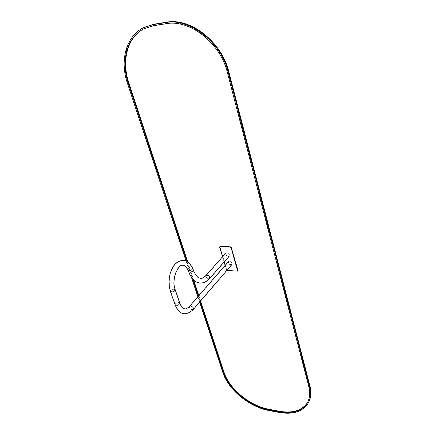 <?xml version="1.0" encoding="UTF-8"?>
<svg xmlns="http://www.w3.org/2000/svg" width="435" height="435" viewBox="0 0 435 435"><rect width="100%" height="100%" fill="white"/><g stroke="black" fill="none" stroke-linecap="round" stroke-linejoin="round"><path stroke-width="0.33" stroke-dasharray="2.17 1.63" d="M229.62 261.114L228.489 261.5C228.206 264.023 229.343 265.046 231.898 264.572C232.513 262.947 231.757 261.794 229.62 261.114M229.685 261.337C231.572 261.941 232.246 262.957 231.697 264.393C229.441 264.812 228.44 263.909 228.69 261.68L229.685 261.337M228.234 256.438C226.069 255.747 225.314 254.573 225.966 252.92C228.549 252.469 229.68 253.513 229.365 256.052L228.234 256.438M228.168 256.21L229.163 255.867C229.441 253.627 228.446 252.702 226.167 253.105C225.591 254.567 226.254 255.601 228.168 256.21M219.903 246.618L226.63 269.586L227.668 270.429L237.755 271.016M222.546 256.786L224.123 262.033M225.129 265.372L226.896 270.396M308.1 403.261L307.996 403.43C302.292 411.314 292.858 414.136 279.7 411.885L269.281 409.933C249.723 406.491 228.587 389.026 223.258 372.017L128.015 82.84C120.751 61.531 125.797 38.236 141.718 28.656M199.632 302.14L197.86 296.757M191.482 277.432L186.044 260.946M307.311 402.826C310.155 398.177 310.759 392.522 309.116 385.872L227.929 72.123C221.11 42.896 190.465 18.629 166.687 23.354L154.061 25.366L144.393 28.498L142.207 29.727M186.914 261.348L192.743 279.053M198.376 296.159L200.149 301.542M187.692 261.81L193.684 280.031M198.817 295.648L200.584 301.031M189.459 306.419C189.415 308.981 190.66 310.057 193.189 309.644L193.254 309.568M190.753 306.235C192.738 306.936 193.477 308.013 192.971 309.454C190.655 309.78 189.578 308.806 189.736 306.539L190.753 306.235M179.845 303.065L178.785 302.504C176.583 302.635 175.338 303.38 175.06 304.734M178.633 302.673L179.568 303.168C178.823 305.033 177.431 305.571 175.392 304.777C175.452 303.538 176.534 302.836 178.633 302.673M175.272 289.862L174.163 289.177C171.765 289.378 170.525 290.167 170.438 291.548M174.005 289.346L174.946 289.824C174.174 291.657 172.766 292.195 170.716 291.439C170.792 290.221 171.89 289.525 174.005 289.346M188.687 271.647C189.595 269.689 191.15 269.134 193.352 269.972M189.91 272.011C191.933 271.832 192.988 271.184 193.08 270.07C191.139 269.325 189.763 269.82 188.959 271.543L189.91 272.011M209.708 278.498L208.501 278.944C206.282 278.199 205.483 276.992 206.114 275.333M208.425 278.715L209.431 278.389C209.67 276.122 208.631 275.165 206.32 275.524C205.766 276.992 206.467 278.052 208.425 278.715M279.341 412.462L279.7 411.885M268.917 410.499L269.281 409.933M222.861 372.556L223.258 372.017M127.428 83.237L128.015 82.84M153.457 25.736L154.061 25.366M166.088 23.724L166.687 23.354M308.758 386.459L309.116 385.872M227.391 72.547L227.929 72.123M226.167 253.105L206.32 275.524C203.629 278.014 201.639 279.004 200.356 278.487C199.654 278.443 196.343 278.329 193.08 270.07C191.215 264.763 187.093 261.294 185.364 261.005C181.297 260.103 177.621 261.565 174.343 265.399C169.237 273.164 168.03 281.847 170.716 291.439L175.392 304.777C178.013 311.009 182.885 318.132 192.971 309.454L231.697 264.393M229.163 255.867L209.431 278.389C206.359 281.695 203.156 283.152 199.823 282.75C197.659 282.832 195.125 281.238 192.221 277.965C188.997 272.919 189.568 272.875 188.959 271.543C186.876 266.889 184.989 264.736 183.293 265.084C177.79 263.3 170.879 279.558 174.946 289.824L179.568 303.168C181.825 308.774 184.065 308.953 184.641 309.051C185.527 309.649 187.224 308.812 189.736 306.539L228.69 261.68M307.643 404.023L307.996 403.43M144.393 28.498L143.784 28.862"/><path stroke-width="0.65" d="M237.755 271.016L237.945 270.369L231.333 247.673L230.267 246.808L220.453 246.33L219.903 246.618M226.896 270.396L237.673 271.152L231.154 247.879L230.082 247.015L219.816 246.688L219.702 247.314L222.546 256.786M224.123 262.033L225.129 265.372M186.044 260.946L127.428 83.237C119.761 60.911 125.78 36.469 143.333 27.775L153.12 24.61L165.757 22.587C190.041 17.732 221.404 42.565 228.364 72.438L309.579 386.595C311.264 393.452 310.623 399.259 307.643 404.023C301.939 411.907 292.505 414.718 279.341 412.462L268.917 410.499C249.347 407.046 228.201 389.57 222.861 372.556L199.632 302.14M141.718 28.656L143.941 27.41L153.729 24.246L166.355 22.218C190.633 17.362 221.959 42.162 228.902 72.02L309.932 386.003C311.601 392.778 310.987 398.531 308.1 403.261M197.86 296.757L191.482 277.432M200.149 301.542L223.568 372.67C228.788 389.352 249.543 406.502 268.732 409.873L279.161 411.831C292.043 414.033 301.276 411.282 306.86 403.571C309.785 398.9 310.421 393.196 308.758 386.459L227.391 72.547C220.556 43.299 189.877 19.004 166.088 23.724L153.457 25.736L143.784 28.862C126.639 37.388 120.74 61.286 128.238 83.15L186.914 261.348M142.207 29.727C126.667 39.117 121.724 61.89 128.82 82.753L187.692 261.81M192.743 279.053L198.376 296.159M193.684 280.031L198.817 295.648M200.584 301.031L223.965 372.132C229.174 388.808 249.918 405.947 269.096 409.308L279.52 411.26C292.396 413.451 301.629 410.694 307.208 402.984L307.311 402.826M175.06 304.734L175.115 304.886C177.757 311.237 182.879 318.529 193.189 309.644C193.754 308.013 192.917 306.795 190.677 306.001L189.459 306.419M170.438 291.548C167.709 281.847 168.932 273.066 174.114 265.203C177.453 261.299 181.232 259.804 185.446 260.728C187.24 261.033 191.46 264.583 193.352 269.972C193.249 271.239 192.052 271.967 189.763 272.169L188.687 271.647C186.539 266.998 184.734 264.91 183.271 265.377C178.361 263.371 171.107 279.471 175.223 289.715C174.353 291.793 172.755 292.407 170.438 291.548L175.115 304.886C177.426 305.783 178.997 305.174 179.845 303.065L175.272 289.862M193.352 269.972C196.571 278.117 199.736 278.15 200.383 278.204C201.508 278.743 203.422 277.786 206.114 275.333C208.729 274.931 209.904 276.013 209.637 278.579C206.516 281.951 203.232 283.435 199.79 283.033C197.566 283.131 194.956 281.478 191.949 278.079C188.621 272.805 189.285 272.908 188.687 271.647M228.364 72.438L228.902 72.02M165.757 22.587L166.355 22.218M309.579 386.595L309.932 386.003M153.12 24.61L153.729 24.246M128.238 83.15L128.82 82.753M223.568 372.67L223.965 372.132M268.732 409.873L269.096 409.308M279.161 411.831L279.52 411.26M228.489 261.5L189.524 306.343C187.034 308.562 185.424 309.367 184.685 308.763C184.212 308.66 182.107 308.643 179.845 303.065M231.898 264.572L193.254 309.568M209.708 278.498L229.365 256.052M206.114 275.333L225.966 252.92M143.333 27.775L143.941 27.41M307.208 402.984L306.86 403.571"/></g></svg>
